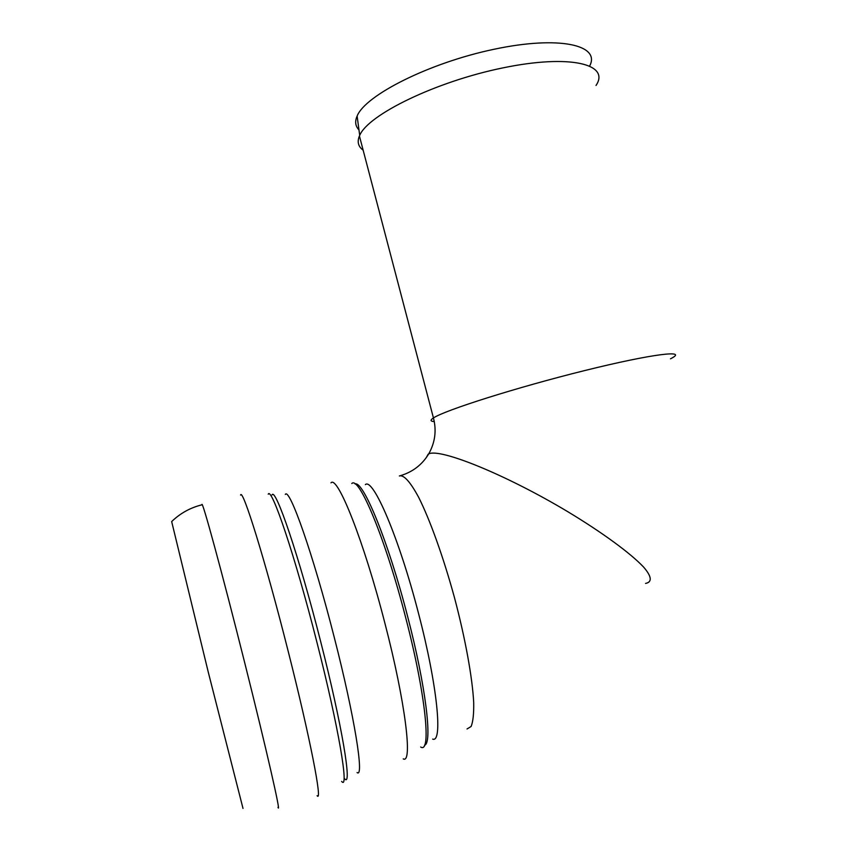 <?xml version="1.0" encoding="UTF-8"?>
<svg xmlns="http://www.w3.org/2000/svg" width="853" height="853" viewBox="0 0 853 853"><rect width="100%" height="100%" fill="white"/><g stroke="black" fill="none" stroke-linecap="round" stroke-linejoin="round"><path stroke-width="1.28" d="M358.953 129.848C355.69 126.532 354.869 122.437 356.501 117.586L357.119 116.051C365.297 95.237 429.198 62.823 494.111 49.25C559.099 35.442 600.768 44.996 589.722 65.852M596.023 85.46C610.471 64.178 570.124 53.952 502.929 67.877C435.808 81.557 368.208 114.665 359.699 135.371L359.06 136.885C357.13 142.355 358.495 146.791 363.143 150.171M428.153 454.18L426.159 457.805L428.153 454.18M400.643 475.601C412.809 471.912 422.16 464.693 428.696 453.924C439.753 447.942 505.616 474.385 568.151 511.917C602.719 532.794 630.612 553.32 643.525 566.989C651.863 576.596 652.289 582.162 645.561 583.42C652.289 582.162 651.863 576.596 643.525 566.989C630.612 553.32 602.719 532.794 568.151 511.917C505.616 474.385 439.753 447.942 428.696 453.924C435.105 442.547 436.683 430.562 433.441 417.959L432.929 418.301C430.072 420.294 430.52 421.371 434.273 421.542M399.396 475.931C403.853 474.694 410.261 481.806 418.62 497.256C429.933 519.701 443.379 557.02 454.489 597.697C465.301 638.46 472.413 677.677 473.703 702.552C473.895 713.758 473.042 721.734 471.123 726.479L467.028 728.984L471.123 726.479C473.042 721.734 473.895 713.758 473.703 702.552C472.413 677.677 465.301 638.46 454.489 597.697C443.379 557.02 429.933 519.701 418.62 497.256C410.261 481.806 403.853 474.694 399.396 475.931L399.353 475.953M242.998 808.399L208.388 672.612L171.666 521.578C180.239 513.282 190.326 507.695 201.926 504.816C201.628 497.619 221.844 571.435 244.832 663.239C266.562 749.755 281.575 815.831 277.971 807.322M670.479 358.814C689.608 349.357 652.94 353.611 584.721 370.554C516.63 387.422 444.594 410.304 433.441 417.959L359.422 135.99M432.663 739.103C443.006 743.358 437.408 685.428 418.61 613.765C399.087 537.689 372.974 477.307 365.361 484.611M424.559 745.149C432.663 743.752 425.786 685.983 407.755 616.986C388.446 541.676 363.122 480.388 355.104 483.992M420.678 747.004C431.65 754.351 425.668 694.065 405.687 617.657C385.364 538.36 358.953 475.675 351.809 483.523M403.245 758.882C412.905 764.341 405.399 702.051 385.044 623.788C363.804 540.685 337.415 474.982 330.975 482.841M357.076 772.541C364.455 778.746 354.624 716.68 334.355 637.756C313.104 554.002 289.391 487.106 285.307 494.409M344.665 778.757C352.47 788.524 342 724.869 320.707 641.733C298.891 555.538 275.38 486.956 272.032 494.911M341.637 781.391C349.378 791.435 338.62 727.097 317.071 642.863C294.967 555.516 271.393 486.114 268.226 494.218M317.103 795.678C322.829 803.494 310.002 737.195 288.186 651.276C265.208 560.09 242.465 487.372 240.578 495.081M357.119 116.051L359.699 135.371"/></g></svg>
